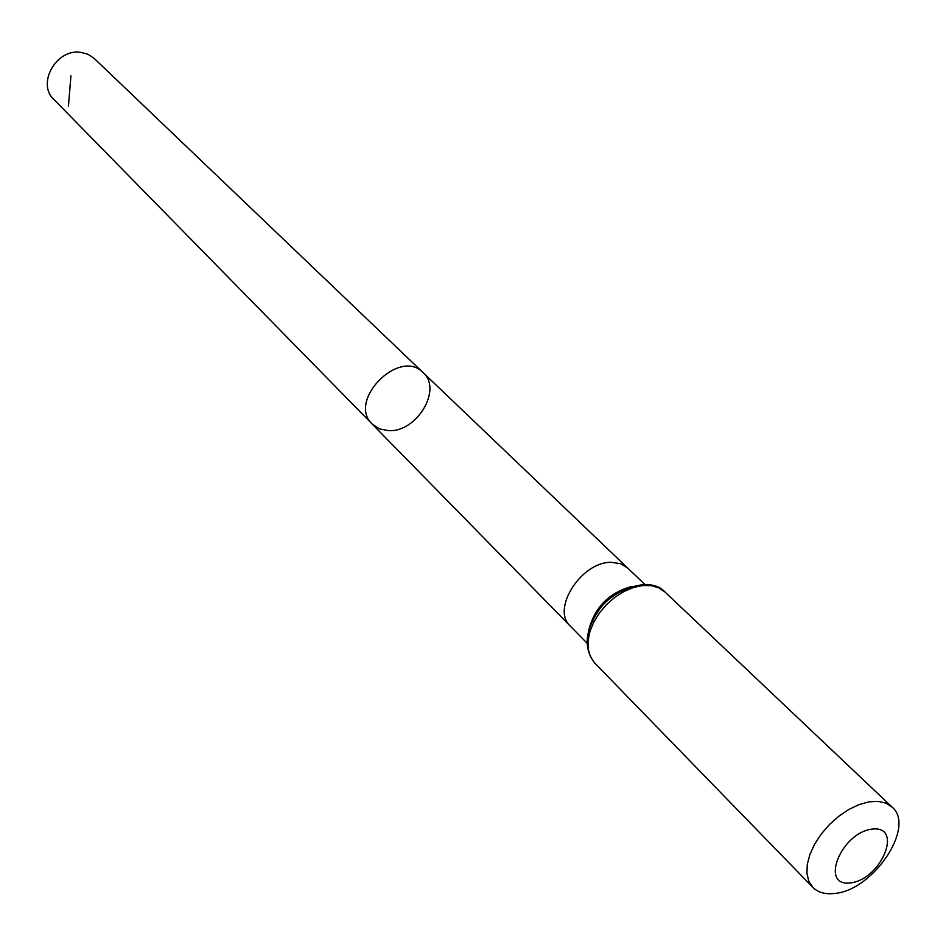 <?xml version="1.0" encoding="UTF-8"?>
<svg xmlns="http://www.w3.org/2000/svg" width="946" height="946" viewBox="0 0 946 946"><rect width="100%" height="100%" fill="white"/><g stroke="black" fill="none" stroke-linecap="round" stroke-linejoin="round"><path stroke-width="1.42" d="M372.275 424.127C346.768 400.915 399.555 347.43 423.11 372.629C442.61 389.208 416.95 432.275 388.794 430.655L379.606 428.952L372.275 424.127C346.768 400.915 399.555 347.43 423.11 372.629L94.222 58.451L87.943 54.241L80.422 52.278C56.252 48.684 36.575 83.78 53.816 99.401L586.981 643.103M850.584 882.878C819.141 887.23 841.077 832.303 872.46 829.063C903.56 825.61 881.305 879.413 850.584 882.878M834.668 893.45C825.326 894.549 818.053 892.527 812.851 887.372L808.818 881.27L806.926 873.489L807.281 864.408L809.882 854.475L814.624 844.175L821.258 834.017L829.476 824.534L838.854 816.197L848.917 809.421L859.157 804.549L869.055 801.818L878.125 801.345L885.929 803.142L892.09 807.092C915.965 826.674 873.146 890.482 834.668 893.45M68.443 106.094L70.938 75.893M423.11 372.629L627.588 567.955L620.399 563.627L611.27 562.326C581.435 561.581 550.986 609.2 570.261 626.027M631.349 586.567C609.047 592.835 594.904 607.166 588.92 629.551M594.75 663.051L590.552 656.985L588.27 649.488L588.034 640.903L589.89 631.644L593.733 622.184L599.386 612.996L606.575 604.541L614.935 597.245L624.053 591.463L633.453 587.501L642.689 585.527L651.274 585.645L658.806 587.833L664.92 591.948C649.405 574.565 610.797 591.167 598.534 610.714C584.817 631.266 583.552 648.708 594.75 663.051L812.851 887.372M627.576 567.943L644.876 584.451M892.09 807.092L664.92 591.948"/></g></svg>
